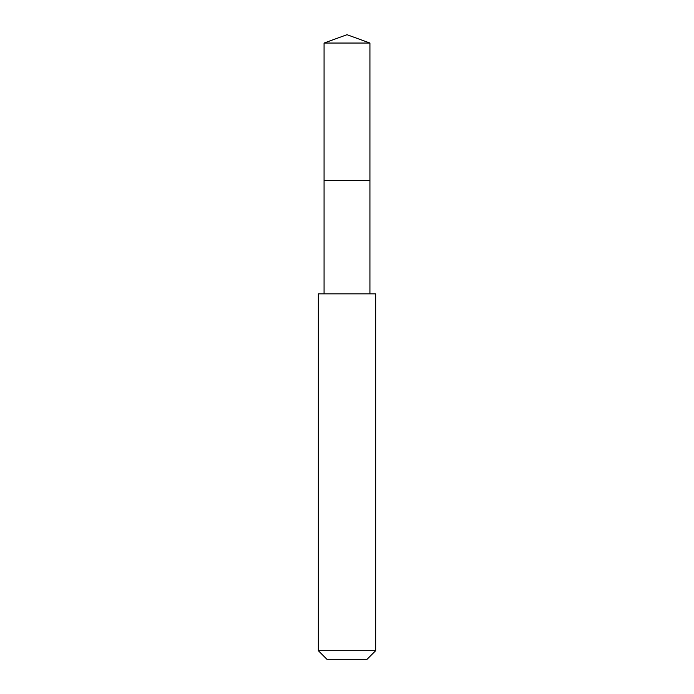 <?xml version="1.0" encoding="UTF-8"?>
<svg xmlns="http://www.w3.org/2000/svg" width="694" height="694" viewBox="0 0 694 694"><rect width="100%" height="100%" fill="white"/><g stroke="black" fill="none" stroke-linecap="round" stroke-linejoin="round"><path stroke-width="1.04" d="M369.928 293.848L369.928 43.045L324.072 43.045L324.072 180.631L369.928 180.631L324.072 180.631L324.072 43.045L347 34.7L324.072 43.045M347 293.848L318.338 293.848L318.338 650.703L375.662 650.703L375.662 293.848L347 293.848M318.338 650.703L326.935 659.3L367.065 659.3L375.662 650.703M347 34.7L369.928 43.045M324.072 293.848L324.072 180.631"/></g></svg>

